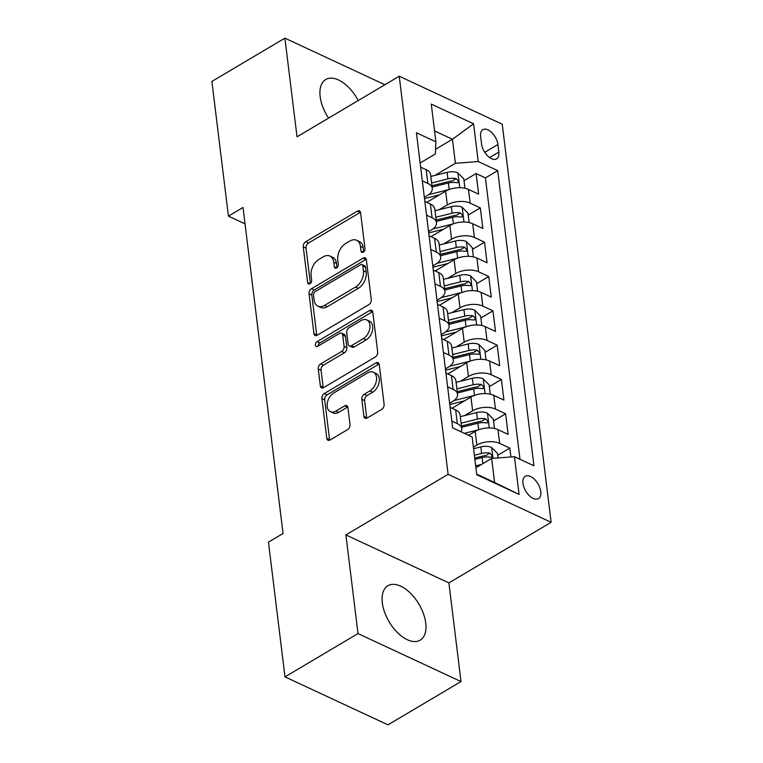<?xml version="1.0" encoding="UTF-8"?>
<svg xmlns="http://www.w3.org/2000/svg" width="763" height="763" viewBox="0 0 763 763"><rect width="100%" height="100%" fill="white"/><g stroke="black" fill="none" stroke-linecap="round" stroke-linejoin="round"><path stroke-width="1.14" d="M363.283 252.171A2.785 1.822 -65 0 0 365 248.624L360.603 212.829A3.987 2.604 -65 0 0 359.421 210.922A3.987 2.604 -65 0 0 357.322 211.16L305.725 241.747A3.987 2.604 -65 0 0 303.264 246.821L307.661 282.606A2.785 1.822 -65 0 0 308.49 283.95A2.785 1.822 -65 0 0 309.959 283.779A2.785 1.822 -65 0 0 311.676 280.231L311.104 275.596A12.742 8.326 -65 0 1 318.953 259.382L323.254 256.835A12.742 8.326 -65 0 1 329.959 256.063A12.742 8.326 -65 0 1 333.755 262.176L334.328 266.802A2.785 1.822 -65 0 0 335.157 268.147A2.785 1.822 -65 0 0 336.617 267.975A2.785 1.822 -65 0 0 338.333 264.427L337.771 259.792A12.742 8.326 -65 0 1 345.62 243.578L349.921 241.032A12.742 8.326 -65 0 1 356.626 240.259A12.742 8.326 -65 0 1 360.422 246.373L360.985 251.008A2.785 1.822 -65 0 0 361.815 252.343A2.785 1.822 -65 0 0 363.283 252.171M425.744 623.075A31.645 17.32 59.3 0 0 410.475 593.213A31.645 17.32 59.3 0 0 387.9 585.746A31.645 17.32 59.3 0 0 382.32 602.846A31.645 17.32 59.3 0 0 397.59 632.708A31.645 17.32 59.3 0 0 420.165 640.186A31.645 17.32 59.3 0 0 425.744 623.075M358.228 100.535A31.645 17.32 59.3 0 0 325.744 79.533A31.645 17.32 59.3 0 0 320.164 96.643A31.645 17.32 59.3 0 0 328.567 118.112M540.786 491.62A12.981 7.105 59.3 0 0 534.52 479.364A12.981 7.105 59.3 0 0 525.259 476.303A12.981 7.105 59.3 0 0 522.97 483.313A12.981 7.105 59.3 0 0 529.236 495.569A12.981 7.105 59.3 0 0 538.497 498.63A12.981 7.105 59.3 0 0 540.786 491.62M363.903 416.321A3.987 2.604 -65 0 0 365.096 418.229A3.987 2.604 -65 0 0 367.184 417.99L381.662 409.407A3.987 2.604 -65 0 0 384.123 404.342L379.24 364.59A3.987 2.604 -65 0 0 378.057 362.683A3.987 2.604 -65 0 0 375.959 362.921L324.351 393.508A3.987 2.604 -65 0 0 321.9 398.572L326.783 438.324A3.987 2.604 -65 0 0 327.966 440.232A3.987 2.604 -65 0 0 330.064 439.993L347.546 429.626A3.987 2.604 -65 0 0 350.007 424.562L347.918 407.547A3.987 2.604 -65 0 0 346.726 405.639A3.987 2.604 -65 0 0 344.638 405.878L335.958 411.019A10.653 6.962 -65 0 1 330.36 411.667A10.653 6.962 -65 0 1 327.327 402.874A10.653 6.962 -65 0 1 333.746 393.002L367.718 372.859A10.653 6.962 -65 0 1 373.326 372.22A10.653 6.962 -65 0 1 376.359 381.004A10.653 6.962 -65 0 1 369.931 390.885L364.275 394.242A3.987 2.604 -65 0 0 361.815 399.307L363.903 416.321L366.688 417.619A3.987 2.604 -65 0 0 366.812 418.181M345.897 534.92L358.009 633.586L284.99 676.867L387.986 724.85L461.005 681.569L448.892 582.903L551.115 522.312L448.119 474.328L345.897 534.92L448.892 582.903M384.886 84.731L284.904 38.15L297.017 136.815L399.24 76.224L448.119 474.328M284.904 38.15L211.885 81.431L228.423 216.129L245.037 223.874M284.99 676.867L268.452 542.159L283.054 533.509L243.025 207.479L228.423 216.129M368.806 304.647A3.987 2.604 -65 0 0 371.257 299.573L366.374 259.821A3.987 2.604 -65 0 0 365.191 257.913A3.987 2.604 -65 0 0 363.093 258.152L311.495 288.738A3.987 2.604 -65 0 0 309.034 293.812L313.917 333.565A3.987 2.604 -65 0 0 315.1 335.472A3.987 2.604 -65 0 0 317.198 335.234L368.806 304.647M372.811 312.21L377.685 351.962A3.987 2.604 -65 0 1 375.234 357.027L323.626 387.614A3.987 2.604 -65 0 1 321.538 387.852A3.987 2.604 -65 0 1 320.346 385.944L318.257 368.93A3.987 2.604 -65 0 1 320.718 363.865L341.643 351.457A3.987 2.604 -65 0 0 344.094 346.392L342.711 335.11A3.987 2.604 -65 0 0 341.528 333.193A3.987 2.604 -65 0 0 339.43 333.441L317.637 346.354A2.785 1.822 -65 0 1 316.178 346.516A2.785 1.822 -65 0 1 315.386 344.218A2.785 1.822 -65 0 1 317.065 341.633L369.53 310.541A3.987 2.604 -65 0 1 371.619 310.293A3.987 2.604 -65 0 1 372.811 312.21M510.905 456.97L509.818 448.11L497.743 455.273M473.394 447.156L476.846 445.115A16.223 8.488 -7 0 1 499.66 443.379L497.972 429.655L508.139 434.385L505.602 413.794L493.527 420.957M464.505 415.616L472.631 410.799A16.223 8.488 -7 0 1 495.445 409.063L493.756 395.329L503.923 400.07L501.396 379.478L489.312 386.631M460.289 381.29L468.415 376.474A16.223 8.488 -7 0 1 491.229 374.738L489.55 361.013L499.708 365.744L497.18 345.153L485.096 352.315M456.074 346.974L464.2 342.158A16.223 8.488 -7 0 1 487.013 340.422L485.335 326.698L495.492 331.428L492.965 310.837L480.881 317.999M451.858 312.658L459.984 307.842A16.223 8.488 -7 0 1 482.807 306.106L481.119 292.372L491.277 297.112L488.749 276.521L476.675 283.674M447.643 278.333L455.769 273.516A16.223 8.488 -7 0 1 478.592 271.781L476.904 258.056L487.061 262.787L484.534 242.195L472.459 249.358M443.437 244.017L451.562 239.201A16.223 8.488 -7 0 1 474.376 237.465L472.688 223.74L482.855 228.471L480.328 207.879L470.161 203.149A16.223 8.488 173 0 0 447.347 204.885L439.221 209.701M468.244 215.042L480.328 207.879M497.972 429.655A16.223 8.488 173 0 0 475.158 431.391L468.539 435.311M493.756 395.329A16.223 8.488 173 0 0 470.943 397.065L452.058 408.262M489.55 361.013A16.223 8.488 173 0 0 466.727 362.749L447.852 373.937M485.335 326.698A16.223 8.488 173 0 0 462.512 328.433L443.637 339.621M481.119 292.372A16.223 8.488 173 0 0 458.305 294.108L439.421 305.305M476.904 258.056A16.223 8.488 173 0 0 454.09 259.792L435.206 270.979M472.688 223.74A16.223 8.488 173 0 0 449.874 225.476L430.99 236.664M480.652 136.482L481.577 144.026A12.58 6.886 59.3 0 0 487.643 155.9A12.58 6.886 59.3 0 0 496.618 158.866A12.58 6.886 59.3 0 0 498.83 152.075L497.905 144.522A12.58 6.886 59.3 0 0 491.839 132.657A12.58 6.886 59.3 0 0 482.865 129.681A12.58 6.886 59.3 0 0 480.652 136.482M551.115 522.312L502.235 124.216L399.24 76.224M476.703 474.128L494.586 482.454L491.639 458.439L514.453 456.703L533.938 465.773L497.705 170.635L478.22 161.556L455.397 163.292L435.005 175.376M514.453 456.703L519.088 494.453L476.78 474.739L472.144 436.989L452.659 427.909L416.417 132.762L435.902 141.842L431.267 104.092L473.585 123.806L478.22 161.556M449.626 403.217L452.583 401.462A16.223 8.488 -7 0 0 457.562 394.29L455.873 380.565A16.223 8.488 173 0 0 451.448 375.615L445.926 373.04M445.411 368.891L448.377 367.137A16.223 8.488 -7 0 0 453.346 359.974L451.658 346.249A16.223 8.488 173 0 0 447.232 341.299L441.71 338.724M441.195 334.576L444.161 332.821A16.223 8.488 -7 0 0 449.13 325.658L447.442 311.924A16.223 8.488 173 0 0 443.026 306.984L437.495 304.408M436.989 300.26L439.946 298.505A16.223 8.488 -7 0 0 444.915 291.332L443.227 277.608A16.223 8.488 173 0 0 438.811 272.658L433.279 270.083M432.774 265.934L435.73 264.179A16.223 8.488 -7 0 0 440.699 257.017L439.021 243.292A16.223 8.488 173 0 0 434.595 238.342L429.064 235.767M428.558 231.618L431.515 229.863A16.223 8.488 -7 0 0 436.493 222.701L434.805 208.967A16.223 8.488 173 0 0 430.38 204.026L424.857 201.451M519.985 459.278L485.43 177.903L476.112 173.563L478.639 194.155L468.472 189.415A16.223 8.488 173 0 0 445.659 191.151L426.775 202.348M424.342 197.302L427.299 195.547A16.223 8.488 173 0 0 432.278 188.375A16.223 8.488 173 0 0 427.852 183.435L422.32 180.86M432.278 188.375L430.59 174.651A16.223 8.488 173 0 0 426.164 169.701L420.642 167.126M451.82 421.09L457.352 423.665A16.223 8.488 -7 0 1 461.768 428.615A16.223 8.488 -7 0 1 461.043 431.81M461.768 428.615L460.089 414.881A16.223 8.488 173 0 0 455.664 409.941L450.132 407.366M447.604 386.774L453.136 389.349A16.223 8.488 -7 0 1 457.562 394.29M443.398 352.449L448.921 355.024A16.223 8.488 -7 0 1 453.346 359.974M439.183 318.133L444.705 320.708A16.223 8.488 -7 0 1 449.13 325.658M434.967 283.817L440.489 286.392A16.223 8.488 -7 0 1 444.915 291.332M430.752 249.491L436.283 252.067A16.223 8.488 -7 0 1 440.699 257.017M426.536 215.176L432.068 217.751A16.223 8.488 -7 0 1 436.493 222.701M474.376 237.465L484.534 242.195M478.592 271.781L488.749 276.521M482.807 306.106L492.965 310.837M487.013 340.422L497.18 345.153M491.229 374.738L501.396 379.478M495.445 409.063L505.602 413.794M499.66 443.379L509.818 448.11M491.639 458.439L475.921 467.748M455.397 163.292L452.449 139.267L434.567 130.94M435.568 149.271L452.449 139.267L473.585 123.806M420.127 162.977L435.358 153.954L435.902 141.842M358.009 633.586L461.005 681.569M464.028 180.717L476.112 173.563M485.43 177.903L497.705 170.635M519.088 494.453L494.586 482.454M363.713 251.857L363.198 247.67A12.742 8.326 -65 0 0 359.411 241.556L356.626 240.259M329.959 256.063L332.744 257.36A12.742 8.326 -65 0 1 336.54 263.473L337.055 267.66M360.489 212.267A3.987 2.604 -65 0 0 360.107 212.457L308.5 243.044A3.987 2.604 -65 0 0 306.049 248.118L310.388 283.464M366.259 259.258A3.987 2.604 -65 0 0 365.878 259.449L314.27 290.035A3.987 2.604 -65 0 0 311.819 295.109L316.702 334.862A3.987 2.604 -65 0 0 316.817 335.424M362.816 265.906A2.785 1.822 -65 0 0 361.986 264.57A2.785 1.822 -65 0 0 360.517 264.742L315.224 291.59A2.785 1.822 -65 0 0 313.507 295.138L314.108 300.021A12.742 8.326 -65 0 0 317.894 306.135A12.742 8.326 -65 0 0 324.599 305.362L355.568 287.012A12.742 8.326 -65 0 0 363.417 270.798L362.816 265.906L365.601 267.203A2.785 1.822 -65 0 0 364.771 265.867L361.986 264.57M317.894 306.135L320.679 307.432A12.742 8.326 -65 0 0 327.384 306.659L324.599 305.362M365.601 267.203L366.202 272.095A12.742 8.326 -65 0 1 358.352 288.309L327.384 306.659M341.528 333.193L344.313 334.49A3.987 2.604 -65 0 1 345.496 336.407L346.879 347.69A3.987 2.604 -65 0 1 344.428 352.754L323.502 365.162A3.987 2.604 -65 0 0 321.042 370.227L323.13 387.242A3.987 2.604 -65 0 0 323.254 387.804M372.687 311.638A3.987 2.604 -65 0 0 372.306 311.838L319.85 342.93A2.785 1.822 -65 0 0 318.104 346.078M363.36 338.591A10.653 6.962 -65 0 0 369.778 328.71A10.653 6.962 -65 0 0 366.755 319.916A10.653 6.962 -65 0 0 361.147 320.565L349.177 327.661A3.987 2.604 -65 0 0 346.726 332.725L348.109 344.008A3.987 2.604 -65 0 0 349.292 345.925A3.987 2.604 -65 0 0 351.39 345.677L363.36 338.591L366.145 339.888A10.653 6.962 -65 0 0 372.563 330.007A10.653 6.962 -65 0 0 369.54 321.213L366.755 319.916M349.292 345.925L352.077 347.222A3.987 2.604 -65 0 0 354.175 346.974L351.39 345.677M366.145 339.888L354.175 346.974M373.326 372.22L376.111 373.517A10.653 6.962 -65 0 1 379.144 382.301A10.653 6.962 -65 0 1 372.716 392.182L367.06 395.539A3.987 2.604 -65 0 0 364.6 400.604L366.688 417.619M330.36 411.667L333.145 412.964A10.653 6.962 -65 0 0 338.743 412.316L335.958 411.019M347.794 406.984A3.987 2.604 -65 0 0 347.423 407.175L338.743 412.316M379.125 364.027A3.987 2.604 -65 0 0 378.744 364.218L327.136 394.805A3.987 2.604 -65 0 0 324.685 399.869L329.568 439.622A3.987 2.604 -65 0 0 329.683 440.184M464.953 188.251L463.799 178.866L457.81 172.839A10.749 5.618 173 0 0 447.099 172.362L430.809 176.425M448.949 189.577L428.663 194.651M439.393 194.87L425.229 198.409A25.761 13.476 173 0 0 424.505 198.59M432.116 187.069L448.406 182.996A10.749 5.618 -7 0 1 456.675 182.719L457.924 182.595L458.391 181.012L456.169 178.599A10.749 5.618 173 0 0 447.9 178.876L431.61 182.948M431.953 185.762L449.426 181.394A5.475 2.861 -7 0 1 451.963 181.089L456.169 178.599M469.169 222.577L468.015 213.182L462.025 207.154A10.749 5.618 173 0 0 451.315 206.678L435.024 210.75M453.165 223.902L432.869 228.967M443.608 229.186L429.445 232.725A25.761 13.476 173 0 0 428.72 232.915M436.331 221.384L452.621 217.312A10.749 5.618 -7 0 1 460.881 217.035L462.13 216.921L462.607 215.338L460.375 212.915A10.749 5.618 173 0 0 452.116 213.201L435.826 217.264M436.169 220.078L453.642 215.719A5.475 2.861 -7 0 1 456.179 215.404L460.375 212.915M473.384 256.893L472.23 247.498L466.241 241.48A10.749 5.618 173 0 0 455.521 240.994L439.23 245.066M457.38 258.218L437.085 263.292M447.824 263.502L433.661 267.04A25.761 13.476 173 0 0 432.926 267.231M440.537 255.7L456.827 251.637A10.749 5.618 -7 0 1 465.096 251.351L466.346 251.237L466.813 249.654L464.591 247.241A10.749 5.618 173 0 0 456.322 247.517L440.032 251.59M440.385 254.403L457.857 250.035A5.475 2.861 -7 0 1 460.394 249.73L464.591 247.241M477.6 291.208L476.446 281.824L470.456 275.796A10.749 5.618 173 0 0 459.736 275.319L443.446 279.382M461.596 292.534L441.3 297.608M452.039 297.828L437.876 301.366A25.761 13.476 173 0 0 437.142 301.547M444.753 290.026L461.043 285.953A10.749 5.618 -7 0 1 469.312 285.677L470.561 285.553L471.029 283.97L468.806 281.557A10.749 5.618 173 0 0 460.537 281.833L444.247 285.906M444.591 288.719L462.063 284.351A5.475 2.861 -7 0 1 464.6 284.046L468.806 281.557M481.806 325.534L480.661 316.14L474.662 310.112A10.749 5.618 173 0 0 463.952 309.635L447.662 313.707M465.811 326.86L445.516 331.924M456.255 332.143L442.082 335.682A25.761 13.476 173 0 0 441.357 335.873M448.968 324.342L465.258 320.269A10.749 5.618 -7 0 1 473.527 319.993L474.777 319.878L475.244 318.295L473.022 315.872A10.749 5.618 173 0 0 464.753 316.159L448.463 320.222M448.806 323.035L466.279 318.676A5.475 2.861 -7 0 1 468.816 318.362L473.022 315.872M486.021 359.85L484.867 350.455L478.878 344.437A10.749 5.618 173 0 0 468.167 343.951L451.877 348.023M470.018 361.176L449.731 366.25M460.461 366.459L446.298 369.998A25.761 13.476 173 0 0 445.573 370.189M453.184 358.658L469.474 354.595A10.749 5.618 -7 0 1 477.743 354.309L478.992 354.194L479.46 352.611L477.237 350.198A10.749 5.618 173 0 0 468.968 350.475L452.678 354.547M453.022 357.361L470.494 352.992A5.475 2.861 -7 0 1 473.031 352.687L477.237 350.198M490.237 394.166L489.083 384.781L483.093 378.753A10.749 5.618 173 0 0 472.383 378.276L456.093 382.339M474.233 395.492L453.947 400.565M464.677 400.785L450.513 404.323A25.761 13.476 173 0 0 449.788 404.504M457.399 392.983L473.689 388.911A10.749 5.618 -7 0 1 481.949 388.634L483.198 388.51L483.675 386.927L481.443 384.514A10.749 5.618 173 0 0 473.184 384.79L456.894 388.863M457.237 391.677L474.71 387.308A5.475 2.861 -7 0 1 477.247 387.003L481.443 384.514M494.453 428.491L493.299 419.097L487.309 413.069A10.749 5.618 173 0 0 476.598 412.592L460.308 416.665M478.449 429.817L464.324 433.346M468.892 435.101L468.377 435.225M461.615 427.299L477.905 423.227A10.749 5.618 -7 0 1 486.165 422.95L487.414 422.836L487.891 421.252L485.659 418.83A10.749 5.618 173 0 0 477.4 419.116L461.11 423.179M461.453 425.992L478.926 421.634A5.475 2.861 -7 0 1 481.463 421.319L485.659 418.83M498.067 457.943L497.514 453.413L491.525 447.395A10.749 5.618 173 0 0 480.804 446.908L473.585 448.711M481.558 464.409L475.692 465.878M474.891 459.355L482.111 457.552A10.749 5.618 -7 0 1 490.38 457.266L491.63 457.151L492.097 455.568L489.875 453.155A10.749 5.618 173 0 0 481.606 453.432L474.386 455.234M474.729 458.048L483.141 455.95A5.475 2.861 -7 0 1 485.669 455.645L489.875 453.155M476.846 445.115L475.158 431.391M472.631 410.799L470.943 397.065M468.415 376.474L466.727 362.749M464.2 342.158L462.512 328.433M459.984 307.842L458.305 294.108M455.769 273.516L454.09 259.792M451.562 239.201L449.874 225.476M447.347 204.885L445.659 191.151M427.852 183.435L426.164 169.701M457.352 423.665L455.664 409.941M453.136 389.349L451.448 375.615M448.921 355.024L447.232 341.299M444.705 320.708L443.026 306.984M440.489 286.392L438.811 272.658M436.283 252.067L434.595 238.342M432.068 217.751L430.38 204.026M470.161 203.149L468.472 189.415M484.753 152.314L497.905 144.522M489.588 157.55L498.83 152.075M363.198 247.67L360.422 246.373M336.712 267.918L334.328 266.802M336.54 263.473L333.755 262.176M310.045 283.722L307.661 282.606M306.049 248.118L303.264 246.821M308.5 243.044L305.725 241.747M360.107 212.457L357.322 211.16M363.369 252.114L360.985 251.008M316.702 334.862L313.917 333.565M311.819 295.109L309.034 293.812M314.27 290.035L311.495 288.738M365.878 259.449L363.093 258.152M358.352 288.309L355.568 287.012M366.202 272.095L363.417 270.798M323.13 387.242L320.346 385.944M321.042 370.227L318.257 368.93M323.502 365.162L320.718 363.865M344.428 352.754L341.643 351.457M346.879 347.69L344.094 346.392M345.496 336.407L342.711 335.11M319.85 342.93L317.065 341.633M372.306 311.838L369.53 310.541M364.6 400.604L361.815 399.307M367.06 395.539L364.275 394.242M372.716 392.182L369.931 390.885M347.423 407.175L344.638 405.878M329.568 439.622L326.783 438.324M324.685 399.869L321.9 398.572M327.136 394.805L324.351 393.508M378.744 364.218L375.959 362.921M459.765 187.688L457.962 172.991M447.9 178.876L447.099 172.362M449.197 189.491L448.406 182.996M463.98 222.014L462.178 207.307M452.116 213.201L451.315 206.678M453.413 223.807L452.621 217.312M468.196 256.33L466.393 241.623M456.322 247.517L455.521 240.994M457.628 258.123L456.827 251.637M472.411 290.646L470.599 275.948M460.537 281.833L459.736 275.319M461.844 292.448L461.043 285.953M476.627 324.971L474.815 310.264M464.753 316.159L463.952 309.635M466.059 326.764L465.258 320.269M480.833 359.287L479.03 344.58M468.968 350.475L468.167 343.951M470.266 361.08L469.474 354.595M485.049 393.603L483.246 378.906M473.184 384.79L472.383 378.276M474.481 395.406L473.689 388.911M489.264 427.929L487.462 413.222M477.4 419.116L476.598 412.592M478.697 429.722L477.905 423.227M493.003 458.334L491.677 447.538M481.606 453.432L480.804 446.908M482.865 463.637L482.111 457.552"/></g></svg>

